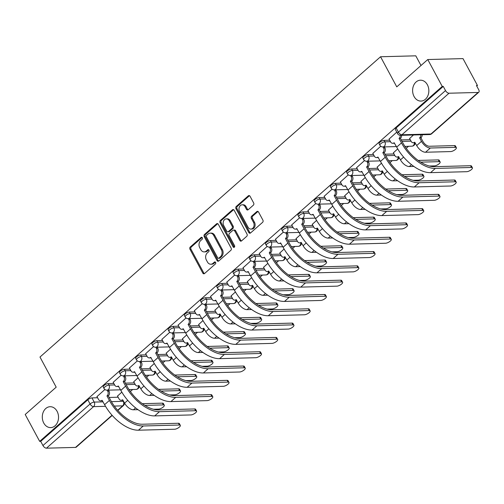 <?xml version="1.0" encoding="UTF-8"?>
<svg xmlns="http://www.w3.org/2000/svg" width="504" height="504" viewBox="0 0 504 504"><rect width="100%" height="100%" fill="white"/><g stroke="black" fill="none" stroke-linecap="round" stroke-linejoin="round"><path stroke-width="0.76" d="M202.331 237.743A1.121 0.869 -91.5 0 0 201.115 237.447L190.266 247.01A1.6 1.247 -91.5 0 0 189.958 249.241L202.803 273.099A1.6 1.247 -91.5 0 0 203.868 273.804A1.6 1.247 -91.5 0 0 204.542 273.527L215.391 263.957A1.121 0.869 -91.5 0 0 214.389 262.105L212.984 263.34A5.128 3.988 -91.5 0 1 210.836 264.228A5.128 3.988 -91.5 0 1 207.434 261.979L206.363 259.995A5.128 3.988 -91.5 0 1 207.346 252.869L208.751 251.628A1.121 0.869 -91.5 0 0 207.755 249.776L206.35 251.011A5.128 3.988 -91.5 0 1 204.202 251.899A5.128 3.988 -91.5 0 1 200.8 249.65L199.729 247.666A5.128 3.988 -91.5 0 1 200.712 240.54L202.11 239.306A1.121 0.869 -91.5 0 0 202.331 237.743M414.074 96.51A10.452 8.121 -91.5 0 0 421.01 101.083A10.452 8.121 -91.5 0 0 427.997 95.432A10.452 8.121 -91.5 0 0 427.386 84.767A10.452 8.121 -91.5 0 0 420.456 80.193A10.452 8.121 -91.5 0 0 413.463 85.844A10.452 8.121 -91.5 0 0 414.074 96.51M43.754 423.032A10.452 8.121 -91.5 0 0 50.69 427.606A10.452 8.121 -91.5 0 0 57.683 421.955A10.452 8.121 -91.5 0 0 57.072 411.289A10.452 8.121 -91.5 0 0 50.135 406.715A10.452 8.121 -91.5 0 0 43.149 412.366A10.452 8.121 -91.5 0 0 43.754 423.032M253.342 205.178A1.6 1.247 -91.5 0 0 253.651 202.948L250.047 196.258A1.6 1.247 -91.5 0 0 248.982 195.552A1.6 1.247 -91.5 0 0 248.314 195.829L236.263 206.457A1.6 1.247 -91.5 0 0 235.954 208.681L248.806 232.539A1.6 1.247 -91.5 0 0 249.871 233.245A1.6 1.247 -91.5 0 0 250.538 232.968L262.59 222.346A1.6 1.247 -91.5 0 0 262.893 220.116L258.539 212.033A1.6 1.247 -91.5 0 0 257.475 211.327A1.6 1.247 -91.5 0 0 256.807 211.604L251.647 216.153A1.6 1.247 -91.5 0 0 251.345 218.377L253.499 222.39A4.29 3.333 -91.5 0 1 253.751 226.762A4.29 3.333 -91.5 0 1 250.885 229.081A4.29 3.333 -91.5 0 1 248.037 227.203L239.583 211.497A4.29 3.333 -91.5 0 1 239.331 207.119A4.29 3.333 -91.5 0 1 242.197 204.8A4.29 3.333 -91.5 0 1 245.045 206.678L246.45 209.299A1.6 1.247 -91.5 0 0 247.514 209.998A1.6 1.247 -91.5 0 0 248.189 209.721L253.342 205.178M39.671 441.372L25.2 414.496L56.196 387.166L39.98 357.046L380.551 56.757L396.768 86.871L427.764 59.541L442.235 86.417L39.671 441.372L40.698 441.346L42.953 445.53L90.077 403.981A3.263 1.121 -28.3 0 1 94.21 402.091L103.1 401.858M218.295 224.255A1.6 1.247 -91.5 0 0 217.23 223.556A1.6 1.247 -91.5 0 0 216.556 223.833L204.511 234.454A1.6 1.247 -91.5 0 0 204.202 236.678L217.048 260.543A1.6 1.247 -91.5 0 0 218.112 261.242A1.6 1.247 -91.5 0 0 218.786 260.965L230.832 250.343A1.6 1.247 -91.5 0 0 231.141 248.119L218.295 224.255M220.387 220.456L232.432 209.828A1.6 1.247 -91.5 0 1 233.106 209.557A1.6 1.247 -91.5 0 1 234.171 210.256L247.017 234.114A1.6 1.247 -91.5 0 1 246.708 236.344L241.555 240.887A1.6 1.247 -91.5 0 1 240.881 241.164A1.6 1.247 -91.5 0 1 239.822 240.465L234.606 230.788A1.6 1.247 -91.5 0 0 233.547 230.089A1.6 1.247 -91.5 0 0 232.873 230.359L229.452 233.377A1.6 1.247 -91.5 0 0 229.144 235.601L234.568 245.681A1.121 0.869 -91.5 0 1 233.144 246.941L220.078 222.68A1.6 1.247 -91.5 0 1 220.387 220.456L221.413 220.424L233.459 209.803L232.432 209.828M427.764 59.541L463 58.609L477.464 85.478L476.759 86.102M130.36 391.539L132.672 389.504M146.588 377.231L148.9 375.196M162.817 362.924L165.123 360.883M179.046 348.611L181.352 346.576M195.268 334.303L197.581 332.268M211.497 319.996L213.809 317.961M227.726 305.689L230.032 303.654M243.955 291.381L246.261 289.346M260.177 277.074L262.489 275.033M276.406 262.76L278.718 260.726M292.635 248.453L294.947 246.418M308.864 234.146L311.17 232.111M325.093 219.838L327.398 217.804M341.315 205.531L343.627 203.496M357.544 191.224L359.856 189.183M373.773 176.91L376.079 174.875M390.001 162.603L392.307 160.568M406.224 148.296L408.536 146.261M420.998 65.507L415.781 55.824L380.551 56.757M442.235 86.417L443.262 86.392L445.517 90.575A3.263 1.726 48.6 0 0 449.026 93.221L478.094 92.453A3.263 1.726 48.6 0 0 478.8 92.2A3.263 1.726 48.6 0 0 478.693 89.693L476.438 85.51L477.464 85.478M40.698 441.346L87.822 399.798A3.263 1.121 -28.3 0 1 91.955 397.908L97.593 397.757M109.135 397.454L118.138 397.215M112.216 415.428L76.236 447.155A3.263 1.726 -131.4 0 1 75.531 447.407L46.462 448.176A3.263 1.726 -131.4 0 1 42.953 445.53M121.118 375.184L113.205 382.309M138.058 377.811L133.749 381.761M137.346 360.877L129.433 368.002M154.287 363.504L149.978 367.454M153.569 346.563L145.662 353.695M170.516 349.196L166.207 353.146M169.798 332.256L161.885 339.387M186.738 334.883L182.429 338.839M186.026 317.948L178.114 325.074M202.967 320.576L198.658 324.532M202.255 303.641L194.342 310.766M219.196 306.268L214.887 310.225M218.478 289.334L210.571 296.459M235.425 291.961L231.116 295.911M234.707 275.026L226.8 282.152M251.654 277.654L247.338 281.604M250.935 260.713L243.023 267.844M267.876 263.346L263.567 267.296M267.164 246.406L259.251 253.537M284.105 249.039L279.796 252.989M283.393 232.098L275.48 239.224M300.334 234.725L296.024 238.682M299.615 217.791L291.709 224.916M316.562 220.418L312.253 224.374M315.844 203.484L307.931 210.609M332.785 206.111L328.476 210.067M332.073 189.176L324.16 196.302M349.014 191.803L344.704 195.754M348.302 174.863L340.389 181.994M365.243 177.496L360.933 181.446M364.524 160.555L356.618 167.687M381.471 163.189L377.162 167.139M380.753 146.248L372.847 153.374M397.7 148.875L393.385 152.832M396.768 132.124L389.069 139.066M413.444 134.99L409.613 138.524M384.048 140.358L384.848 141.845A3.263 1.121 -28.3 0 0 381.415 143.193A3.263 1.121 -28.3 0 0 379.89 145.228L379.09 143.741A3.263 1.121 151.7 0 1 380.614 141.706A3.263 1.121 151.7 0 1 384.048 140.358L389.686 140.207M401.228 139.904L410.231 139.665M367.819 154.665L368.619 156.152A3.263 1.121 -28.3 0 0 365.186 157.5A3.263 1.121 -28.3 0 0 363.668 159.535L362.867 158.048A3.263 1.121 151.7 0 1 364.386 156.013A3.263 1.121 151.7 0 1 367.819 154.665L373.458 154.514M384.999 154.211L394.002 153.972M351.59 168.972L352.391 170.459A3.263 1.121 -28.3 0 0 348.963 171.807A3.263 1.121 -28.3 0 0 347.439 173.842L346.639 172.355A3.263 1.121 151.7 0 1 348.163 170.321A3.263 1.121 151.7 0 1 351.59 168.972L357.229 168.827M368.777 168.519L377.773 168.279M335.368 183.286L336.168 184.766A3.263 1.121 -28.3 0 0 332.734 186.115A3.263 1.121 -28.3 0 0 331.21 188.149L330.41 186.663A3.263 1.121 151.7 0 1 331.934 184.628A3.263 1.121 151.7 0 1 335.368 183.286L341 183.135M352.548 182.826L361.544 182.587M319.139 197.593L319.939 199.074A3.263 1.121 -28.3 0 0 316.506 200.422A3.263 1.121 -28.3 0 0 314.981 202.457L314.181 200.976A3.263 1.121 151.7 0 1 315.706 198.941A3.263 1.121 151.7 0 1 319.139 197.593L324.778 197.442M336.319 197.133L345.322 196.894M302.91 211.901L303.71 213.387A3.263 1.121 -28.3 0 0 300.277 214.736A3.263 1.121 -28.3 0 0 298.752 216.77L297.959 215.284A3.263 1.121 151.7 0 1 299.477 213.249A3.263 1.121 151.7 0 1 302.91 211.901L308.549 211.749M320.09 211.441L329.093 211.208M286.682 226.208L287.482 227.695A3.263 1.121 -28.3 0 0 284.048 229.043A3.263 1.121 -28.3 0 0 282.53 231.078L281.73 229.591A3.263 1.121 151.7 0 1 283.248 227.556A3.263 1.121 151.7 0 1 286.682 226.208L292.32 226.057M303.868 225.754L312.864 225.515M270.459 240.515L271.259 242.002A3.263 1.121 -28.3 0 0 267.826 243.35A3.263 1.121 -28.3 0 0 266.301 245.385L265.501 243.898A3.263 1.121 151.7 0 1 267.026 241.863A3.263 1.121 151.7 0 1 270.459 240.515L276.091 240.364M287.639 240.061L296.636 239.822M254.23 254.822L255.03 256.309A3.263 1.121 -28.3 0 0 251.597 257.657A3.263 1.121 -28.3 0 0 250.072 259.692L249.272 258.206A3.263 1.121 151.7 0 1 250.797 256.171A3.263 1.121 151.7 0 1 254.23 254.822L259.869 254.678M271.41 254.369L280.407 254.129M238.001 269.13L238.802 270.617A3.263 1.121 -28.3 0 0 235.368 271.965A3.263 1.121 -28.3 0 0 233.843 274L233.043 272.513A3.263 1.121 151.7 0 1 234.568 270.478A3.263 1.121 151.7 0 1 238.001 269.13L243.64 268.985M255.181 268.676L264.184 268.437M221.773 283.443L222.573 284.924A3.263 1.121 -28.3 0 0 219.139 286.272A3.263 1.121 -28.3 0 0 217.621 288.307L216.821 286.826A3.263 1.121 151.7 0 1 218.339 284.791A3.263 1.121 151.7 0 1 221.773 283.443L227.411 283.292M238.953 282.983L247.955 282.744M205.544 297.751L206.344 299.237A3.263 1.121 -28.3 0 0 202.917 300.579A3.263 1.121 -28.3 0 0 201.392 302.62L200.592 301.134A3.263 1.121 151.7 0 1 202.117 299.099A3.263 1.121 151.7 0 1 205.544 297.751L211.182 297.599M222.73 297.291L231.727 297.051M189.321 312.058L190.121 313.545A3.263 1.121 -28.3 0 0 186.688 314.893A3.263 1.121 -28.3 0 0 185.163 316.928L184.363 315.441A3.263 1.121 151.7 0 1 185.888 313.406A3.263 1.121 151.7 0 1 189.321 312.058L194.953 311.907M206.501 311.604L215.498 311.365M173.093 326.365L173.893 327.852A3.263 1.121 -28.3 0 0 170.459 329.2A3.263 1.121 -28.3 0 0 168.934 331.235L168.134 329.748A3.263 1.121 151.7 0 1 169.659 327.713A3.263 1.121 151.7 0 1 173.093 326.365L178.731 326.214M190.273 325.912L199.275 325.672M156.864 340.673L157.664 342.159A3.263 1.121 -28.3 0 0 154.23 343.507A3.263 1.121 -28.3 0 0 152.706 345.542L151.912 344.056A3.263 1.121 151.7 0 1 153.43 342.021A3.263 1.121 151.7 0 1 156.864 340.673L162.502 340.528M174.044 340.219L183.047 339.979M140.635 354.98L141.435 356.467A3.263 1.121 -28.3 0 0 138.002 357.815A3.263 1.121 -28.3 0 0 136.483 359.85L135.683 358.363A3.263 1.121 151.7 0 1 137.201 356.328A3.263 1.121 151.7 0 1 140.635 354.98L146.273 354.835M157.821 354.526L166.818 354.287M124.412 369.293L125.213 370.774A3.263 1.121 -28.3 0 0 121.779 372.122A3.263 1.121 -28.3 0 0 120.254 374.157L119.454 372.67A3.263 1.121 151.7 0 1 120.979 370.635A3.263 1.121 151.7 0 1 124.412 369.293L130.045 369.142M141.593 368.834L150.589 368.594M108.184 383.601L108.984 385.087A3.263 1.121 -28.3 0 0 105.55 386.429A3.263 1.121 -28.3 0 0 104.026 388.464L103.225 386.984A3.263 1.121 151.7 0 1 104.75 384.949A3.263 1.121 151.7 0 1 108.184 383.601L113.822 383.45M125.364 383.141L134.36 382.901M104.889 389.491L96.976 396.616M121.829 392.118L117.52 396.075M443.262 86.392L396.138 127.94A3.263 1.121 151.7 0 0 395.319 129.433L397.574 133.617A3.263 1.121 -28.3 0 1 398.393 132.124L445.517 90.575M204.202 251.899L205.229 251.868A5.128 3.988 -91.5 0 0 207.377 250.986L206.35 251.011M208.738 249.782L207.377 250.986M210.836 264.228L211.863 264.197A5.128 3.988 -91.5 0 0 214.011 263.315L212.984 263.34M215.378 262.112L214.011 263.315M202.104 237.453L191.293 246.985A1.6 1.247 -91.5 0 0 190.984 249.209L203.837 273.073A1.6 1.247 -91.5 0 0 204.378 273.647M217.747 223.681A1.6 1.247 -91.5 0 0 217.583 223.801L205.537 234.429A1.6 1.247 -91.5 0 0 205.229 236.653L218.075 260.511A1.6 1.247 -91.5 0 0 218.623 261.085M206.634 235.318A1.121 0.869 -91.5 0 0 206.413 236.88L217.697 257.821A1.121 0.869 -91.5 0 0 218.906 258.117L220.387 256.813A5.128 3.988 -91.5 0 0 221.369 249.694L213.664 235.374A5.128 3.988 -91.5 0 0 210.262 233.132A5.128 3.988 -91.5 0 0 208.114 234.013L206.634 235.318M218.44 258.313L219.467 258.287A1.121 0.869 -91.5 0 0 219.933 258.092L218.906 258.117M210.262 233.132L211.289 233.1A5.128 3.988 -91.5 0 1 214.691 235.349L222.396 249.663A5.128 3.988 -91.5 0 1 221.413 256.788L219.933 258.092M233.547 230.089L234.574 230.057A1.6 1.247 -91.5 0 1 235.633 230.763L240.849 240.439A1.6 1.247 -91.5 0 0 241.391 241.013M221.413 220.424A1.6 1.247 -91.5 0 0 221.105 222.655L234.171 246.91A1.121 0.869 -91.5 0 0 234.392 247.199M229.2 220.746A4.29 3.333 -91.5 0 0 226.359 218.868A4.29 3.333 -91.5 0 0 223.486 221.187A4.29 3.333 -91.5 0 0 223.738 225.565L226.718 231.097A1.6 1.247 -91.5 0 0 227.783 231.796A1.6 1.247 -91.5 0 0 228.457 231.525L231.871 228.507A1.6 1.247 -91.5 0 0 232.18 226.277L229.2 220.746L230.227 220.721A4.29 3.333 -91.5 0 0 227.386 218.843L226.359 218.868M227.783 231.796L228.81 231.771A1.6 1.247 -91.5 0 0 229.484 231.493L228.457 231.525M230.227 220.721L233.207 226.252A1.6 1.247 -91.5 0 1 232.898 228.476L229.484 231.493M242.197 204.8L243.224 204.775A4.29 3.333 -91.5 0 1 246.072 206.653L247.483 209.273A1.6 1.247 -91.5 0 0 248.025 209.84M250.885 229.081L251.912 229.055A4.29 3.333 -91.5 0 0 254.778 226.737A4.29 3.333 -91.5 0 0 254.526 222.358L253.499 222.39M257.991 211.459A1.6 1.247 -91.5 0 0 257.834 211.579L252.674 216.128A1.6 1.247 -91.5 0 0 252.372 218.352L254.526 222.358M249.499 195.684A1.6 1.247 -91.5 0 0 249.341 195.804L237.289 206.426A1.6 1.247 -91.5 0 0 236.981 208.656L249.833 232.514A1.6 1.247 -91.5 0 0 250.375 233.087M153.449 409.254L158.577 409.122A3.755 1.285 151.7 0 0 162.527 407.572A3.755 1.285 151.7 0 0 164.279 405.229A3.755 1.285 151.7 0 0 163.365 404.901L162.42 403.143A3.755 1.285 -28.3 0 1 163.334 403.477L164.279 405.229M117.463 395.968L119.026 398.866A3.263 2.539 -91.5 0 0 121.193 400.296A3.263 2.539 -91.5 0 0 122.56 399.729L124.608 403.106A8.247 4.353 48.6 0 0 133.465 409.79L137.989 409.67M123.033 400.182A3.263 2.539 88.5 0 1 122.529 400.258L121.193 400.296M162.42 403.143L142.349 403.679M144.887 405.392L163.365 404.901M96.919 396.516L98.482 399.407A3.263 2.539 -91.5 0 0 100.649 400.837A3.263 2.539 -91.5 0 0 102.016 400.277L104.605 404.662A31.513 16.632 48.6 0 0 138.468 430.202L174.623 429.244A3.755 1.285 151.7 0 0 178.573 427.694A3.755 1.285 151.7 0 0 180.325 425.351A3.755 1.285 151.7 0 0 179.411 425.023L178.466 423.266A3.755 1.285 -28.3 0 1 179.38 423.599L180.325 425.351M108.499 390.146L109.072 391.211A3.263 2.539 88.5 0 1 108.448 395.747L106.955 395.917L109.393 400.447A31.513 16.632 48.6 0 0 143.256 425.981L179.411 425.023M178.466 423.266L142.304 424.229A29.389 15.511 -131.4 0 1 110.729 400.409L108.291 395.886M102.488 400.724A3.263 2.539 88.5 0 1 101.984 400.806L100.649 400.837M106.955 395.917L107.113 395.785A3.263 2.539 -91.5 0 0 107.736 391.249L109.072 391.211M107.163 390.178L107.736 391.249M169.678 394.947L174.806 394.815A3.755 1.285 151.7 0 0 178.756 393.265A3.755 1.285 151.7 0 0 180.508 390.921A3.755 1.285 151.7 0 0 179.594 390.594L178.649 388.836A3.755 1.285 -28.3 0 1 179.563 389.17L180.508 390.921M133.692 381.66L135.255 384.558A3.263 2.539 -91.5 0 0 137.422 385.988A3.263 2.539 -91.5 0 0 138.789 385.421L140.837 388.798A8.247 4.353 48.6 0 0 149.694 395.476L154.218 395.356M154.728 371.65A3.263 2.539 88.5 0 1 153.651 374.541A3.263 2.539 -91.5 0 1 152.284 375.102L145.31 375.36M139.262 385.869A3.263 2.539 88.5 0 1 138.757 385.951L137.422 385.988M178.649 388.836L158.577 389.371M161.116 391.085L179.594 390.594M185.9 380.64L191.035 380.501A3.755 1.285 151.7 0 0 194.985 378.958A3.755 1.285 151.7 0 0 196.736 376.614A3.755 1.285 151.7 0 0 195.823 376.286L194.878 374.529A3.755 1.285 -28.3 0 1 195.791 374.856L196.736 376.614M149.921 367.353L151.477 370.251A3.263 2.539 -91.5 0 0 153.644 371.675A3.263 2.539 -91.5 0 0 155.012 371.114L157.059 374.491A8.247 4.353 48.6 0 0 165.923 381.169L170.447 381.049M170.957 357.342A3.263 2.539 88.5 0 1 169.879 360.234A3.263 2.539 -91.5 0 1 168.512 360.795L161.538 361.053M155.484 371.561A3.263 2.539 88.5 0 1 154.98 371.643L153.644 371.675M194.878 374.529L174.8 375.064M177.345 376.778L195.823 376.286M113.148 382.208L114.71 385.1A3.263 2.539 -91.5 0 0 116.878 386.53A3.263 2.539 -91.5 0 0 118.245 385.969L120.834 390.354A31.513 16.632 48.6 0 0 154.697 415.894L190.852 414.937A3.755 1.285 151.7 0 0 194.796 413.387A3.755 1.285 151.7 0 0 196.554 411.044A3.755 1.285 151.7 0 0 195.634 410.716L194.689 408.958A3.755 1.285 -28.3 0 1 195.602 409.286L196.554 411.044M124.727 375.833L125.301 376.904A3.263 2.539 88.5 0 1 124.677 381.44L123.184 381.61L125.622 386.133A31.513 16.632 48.6 0 0 159.478 411.674L195.634 410.716M194.689 408.958L158.533 409.922A29.389 15.511 -131.4 0 1 126.958 386.102L124.52 381.578M118.717 386.417A3.263 2.539 88.5 0 1 118.213 386.499L116.878 386.53M123.184 381.61L123.341 381.471A3.263 2.539 -91.5 0 0 123.965 376.942L125.301 376.904M123.392 375.871L123.965 376.942M129.377 367.895L130.939 370.793A3.263 2.539 -91.5 0 0 133.106 372.223A3.263 2.539 -91.5 0 0 134.474 371.662L137.063 376.047A31.513 16.632 48.6 0 0 170.925 401.587L207.081 400.623A3.755 1.285 151.7 0 0 211.025 399.074A3.755 1.285 151.7 0 0 212.776 396.736A3.755 1.285 151.7 0 0 211.863 396.409L210.918 394.651A3.755 1.285 -28.3 0 1 211.831 394.979L212.776 396.736M140.956 361.526L141.53 362.596A3.263 2.539 88.5 0 1 140.906 367.132L139.413 367.303L141.851 371.826A31.513 16.632 48.6 0 0 175.707 397.366L211.863 396.409M210.918 394.651L174.762 395.609A29.389 15.511 -131.4 0 1 143.186 371.794L140.748 367.265M134.94 372.109A3.263 2.539 88.5 0 1 134.436 372.185L133.106 372.223M139.413 367.303L139.57 367.164A3.263 2.539 -91.5 0 0 140.194 362.628L141.53 362.596M139.621 361.563L140.194 362.628M202.129 366.332L207.264 366.194A3.755 1.285 151.7 0 0 211.208 364.644A3.755 1.285 151.7 0 0 212.959 362.307A3.755 1.285 151.7 0 0 212.045 361.979L211.1 360.221A3.755 1.285 -28.3 0 1 212.014 360.549L212.959 362.307M166.15 353.046L167.706 355.937A3.263 2.539 -91.5 0 0 169.873 357.368A3.263 2.539 -91.5 0 0 171.24 356.807L173.288 360.177A8.247 4.353 48.6 0 0 182.146 366.862L186.675 366.742M171.713 357.254A3.263 2.539 88.5 0 1 171.209 357.336L169.873 357.368M211.1 360.221L191.029 360.757M193.567 362.464L212.045 361.979M218.358 352.025L223.493 351.886A3.755 1.285 151.7 0 0 227.436 350.337A3.755 1.285 151.7 0 0 229.188 347.999A3.755 1.285 151.7 0 0 228.274 347.666L227.329 345.914A3.755 1.285 -28.3 0 1 228.243 346.242L229.188 347.999M182.372 338.738L183.935 341.63A3.263 2.539 -91.5 0 0 186.102 343.06A3.263 2.539 -91.5 0 0 187.469 342.5L189.517 345.87A8.247 4.353 48.6 0 0 198.374 352.554L202.898 352.435M203.414 328.721A3.263 2.539 88.5 0 1 202.337 331.613A3.263 2.539 -91.5 0 1 200.97 332.18L193.99 332.438M187.942 342.947A3.263 2.539 88.5 0 1 187.438 343.029L186.102 343.06M227.329 345.914L207.257 346.443M209.796 348.157L228.274 347.666M234.587 337.718L239.715 337.579A3.755 1.285 151.7 0 0 243.665 336.029A3.755 1.285 151.7 0 0 245.417 333.692A3.755 1.285 151.7 0 0 244.503 333.358L243.558 331.607A3.755 1.285 -28.3 0 1 244.472 331.934L245.417 333.692M198.601 324.425L200.164 327.323A3.263 2.539 -91.5 0 0 202.331 328.753A3.263 2.539 -91.5 0 0 203.698 328.192L205.745 331.563A8.247 4.353 48.6 0 0 214.603 338.247L219.127 338.127M219.637 314.414A3.263 2.539 88.5 0 1 218.56 317.306A3.263 2.539 -91.5 0 1 217.192 317.873L210.218 318.125M204.17 328.639A3.263 2.539 88.5 0 1 203.666 328.715L202.331 328.753M243.558 331.607L223.486 332.136M226.025 333.85L244.503 333.358M145.606 353.587L147.162 356.486A3.263 2.539 -91.5 0 0 149.329 357.916A3.263 2.539 -91.5 0 0 150.696 357.349L153.292 361.74A31.513 16.632 48.6 0 0 187.148 387.28L223.303 386.316A3.755 1.285 151.7 0 0 227.254 384.766A3.755 1.285 151.7 0 0 229.005 382.429A3.755 1.285 151.7 0 0 228.091 382.101L227.147 380.344A3.755 1.285 -28.3 0 1 228.06 380.671L229.005 382.429M157.179 347.218L157.758 348.289A3.263 2.539 88.5 0 1 157.128 352.819L155.642 352.995L158.073 357.519A31.513 16.632 48.6 0 0 191.936 383.059L228.091 382.101M227.147 380.344L190.991 381.301A29.389 15.511 -131.4 0 1 159.409 357.481L156.977 352.957M151.168 357.802A3.263 2.539 88.5 0 1 150.665 357.878L149.329 357.916M155.642 352.995L155.793 352.857A3.263 2.539 -91.5 0 0 156.423 348.321L157.758 348.289M155.849 347.256L156.423 348.321M161.834 339.28L163.391 342.178A3.263 2.539 -91.5 0 0 165.558 343.608A3.263 2.539 -91.5 0 0 166.925 343.041L169.52 347.432A31.513 16.632 48.6 0 0 203.377 372.966L239.532 372.009A3.755 1.285 151.7 0 0 243.482 370.459A3.755 1.285 151.7 0 0 245.234 368.122A3.755 1.285 151.7 0 0 244.32 367.788L243.375 366.036A3.755 1.285 -28.3 0 1 244.289 366.364L245.234 368.122M173.407 332.911L173.987 333.976A3.263 2.539 88.5 0 1 173.357 338.512L171.864 338.688L174.302 343.211A31.513 16.632 48.6 0 0 208.165 368.752L244.32 367.788M243.375 366.036L207.22 366.994A29.389 15.511 -131.4 0 1 175.638 343.174L173.2 338.65M167.397 343.495A3.263 2.539 88.5 0 1 166.893 343.571L165.558 343.608M171.864 338.688L172.022 338.549A3.263 2.539 -91.5 0 0 172.651 334.013L173.987 333.976M172.072 332.949L172.651 334.013M178.057 324.973L179.619 327.871A3.263 2.539 -91.5 0 0 181.787 329.301A3.263 2.539 -91.5 0 0 183.154 328.734L185.743 333.119A31.513 16.632 48.6 0 0 219.605 358.659L255.761 357.701A3.755 1.285 151.7 0 0 259.711 356.152A3.755 1.285 151.7 0 0 261.463 353.808A3.755 1.285 151.7 0 0 260.549 353.48L259.598 351.729A3.755 1.285 -28.3 0 1 260.518 352.057L261.463 353.808M189.636 318.604L190.21 319.668A3.263 2.539 88.5 0 1 189.586 324.204L188.093 324.381L190.531 328.904A31.513 16.632 48.6 0 0 224.387 354.444L260.549 353.48M259.598 351.729L223.442 352.687A29.389 15.511 -131.4 0 1 191.867 328.866L189.428 324.343M183.626 329.181A3.263 2.539 88.5 0 1 183.122 329.263L181.787 329.301M188.093 324.381L188.25 324.242A3.263 2.539 -91.5 0 0 188.874 319.706L190.21 319.668M188.301 318.635L188.874 319.706M250.809 323.404L255.944 323.272A3.755 1.285 151.7 0 0 259.894 321.722A3.755 1.285 151.7 0 0 261.645 319.378A3.755 1.285 151.7 0 0 260.732 319.051L259.787 317.293A3.755 1.285 -28.3 0 1 260.7 317.627L261.645 319.378M214.83 310.118L216.392 313.016A3.263 2.539 -91.5 0 0 218.553 314.446A3.263 2.539 -91.5 0 0 219.927 313.879L221.968 317.255A8.247 4.353 48.6 0 0 230.832 323.94L235.355 323.82M220.393 314.332A3.263 2.539 88.5 0 1 219.889 314.408L218.553 314.446M259.787 317.293L239.709 317.829M242.254 319.542L260.732 319.051M194.286 310.666L195.848 313.557A3.263 2.539 -91.5 0 0 198.015 314.987A3.263 2.539 -91.5 0 0 199.382 314.427L201.972 318.812A31.513 16.632 48.6 0 0 235.834 344.352L271.99 343.394A3.755 1.285 151.7 0 0 275.934 341.844A3.755 1.285 151.7 0 0 277.685 339.501A3.755 1.285 151.7 0 0 276.772 339.173L275.827 337.415A3.755 1.285 -28.3 0 1 276.74 337.749L277.685 339.501M205.865 304.296L206.438 305.361A3.263 2.539 88.5 0 1 205.815 309.897L204.322 310.067L206.76 314.597A31.513 16.632 48.6 0 0 240.616 340.131L276.772 339.173M275.827 337.415L239.671 338.379A29.389 15.511 -131.4 0 1 208.095 314.559L205.657 310.036M199.855 314.874A3.263 2.539 88.5 0 1 199.351 314.956L198.015 314.987M204.322 310.067L204.479 309.935A3.263 2.539 -91.5 0 0 205.103 305.399L206.438 305.361M204.529 304.328L205.103 305.399M267.038 309.097L272.173 308.965A3.755 1.285 151.7 0 0 276.123 307.415A3.755 1.285 151.7 0 0 277.874 305.071A3.755 1.285 151.7 0 0 276.954 304.744L276.009 302.986A3.755 1.285 -28.3 0 1 276.923 303.32L277.874 305.071M231.059 295.81L232.615 298.708A3.263 2.539 -91.5 0 0 234.782 300.138A3.263 2.539 -91.5 0 0 236.149 299.571L238.197 302.948A8.247 4.353 48.6 0 0 247.061 309.632L251.584 309.506M236.622 300.025A3.263 2.539 88.5 0 1 236.118 300.101L234.782 300.138M276.009 302.986L255.938 303.521M258.483 305.235L276.954 304.744M210.514 296.358L212.071 299.25A3.263 2.539 -91.5 0 0 214.238 300.68A3.263 2.539 -91.5 0 0 215.605 300.119L218.201 304.504A31.513 16.632 48.6 0 0 252.057 330.044L288.219 329.087A3.755 1.285 151.7 0 0 292.163 327.537A3.755 1.285 151.7 0 0 293.914 325.193A3.755 1.285 151.7 0 0 293 324.866L292.055 323.108A3.755 1.285 -28.3 0 1 292.969 323.436L293.914 325.193M222.094 289.983L222.667 291.054A3.263 2.539 88.5 0 1 222.043 295.59L220.55 295.76L222.982 300.283A31.513 16.632 48.6 0 0 256.845 325.823L293 324.866M292.055 323.108L255.9 324.072A29.389 15.511 -131.4 0 1 224.318 300.252L221.886 295.728M216.077 300.567A3.263 2.539 88.5 0 1 215.573 300.649L214.238 300.68M220.55 295.76L220.708 295.621A3.263 2.539 -91.5 0 0 221.332 291.091L222.667 291.054M220.758 290.021L221.332 291.091M283.267 294.79L288.401 294.657A3.755 1.285 151.7 0 0 292.345 293.108A3.755 1.285 151.7 0 0 294.097 290.764A3.755 1.285 151.7 0 0 293.183 290.436L292.238 288.679A3.755 1.285 -28.3 0 1 293.152 289.006L294.097 290.764M247.288 281.503L248.844 284.401A3.263 2.539 -91.5 0 0 251.011 285.831A3.263 2.539 -91.5 0 0 252.378 285.264L254.426 288.641A8.247 4.353 48.6 0 0 263.283 295.319L267.807 295.199M268.323 271.492A3.263 2.539 88.5 0 1 267.246 274.384A3.263 2.539 -91.5 0 1 265.879 274.945L258.899 275.203M252.851 285.711A3.263 2.539 88.5 0 1 252.347 285.793L251.011 285.831M292.238 288.679L272.166 289.214M274.705 290.928L293.183 290.436M226.743 282.045L228.299 284.943A3.263 2.539 -91.5 0 0 230.467 286.373A3.263 2.539 -91.5 0 0 231.834 285.812L234.429 290.197A31.513 16.632 48.6 0 0 268.286 315.737L304.441 314.773A3.755 1.285 151.7 0 0 308.391 313.23A3.755 1.285 151.7 0 0 310.143 310.886A3.755 1.285 151.7 0 0 309.229 310.558L308.284 308.801A3.755 1.285 -28.3 0 1 309.198 309.128L310.143 310.886M238.316 275.675L238.896 276.746A3.263 2.539 88.5 0 1 238.266 281.282L236.779 281.452L239.211 285.976A31.513 16.632 48.6 0 0 273.073 311.516L309.229 310.558M308.284 308.801L272.128 309.758A29.389 15.511 -131.4 0 1 240.547 285.944L238.115 281.421M232.306 286.259A3.263 2.539 88.5 0 1 231.802 286.335L230.467 286.373M236.779 281.452L236.93 281.314A3.263 2.539 -91.5 0 0 237.56 276.778L238.896 276.746M236.981 275.713L237.56 276.778M299.496 280.482L304.624 280.344A3.755 1.285 151.7 0 0 308.574 278.794A3.755 1.285 151.7 0 0 310.325 276.457A3.755 1.285 151.7 0 0 309.412 276.129L308.467 274.371A3.755 1.285 -28.3 0 1 309.38 274.699L310.325 276.457M263.51 267.196L265.072 270.087A3.263 2.539 -91.5 0 0 267.24 271.517A3.263 2.539 -91.5 0 0 268.607 270.957L270.654 274.327A8.247 4.353 48.6 0 0 279.512 281.012L284.036 280.892M284.552 257.185A3.263 2.539 88.5 0 1 283.475 260.077A3.263 2.539 -91.5 0 1 282.101 260.637L275.127 260.896M269.079 271.404A3.263 2.539 88.5 0 1 268.575 271.486L267.24 271.517M308.467 274.371L288.395 274.907M290.934 276.62L309.412 276.129M242.966 267.737L244.528 270.635A3.263 2.539 -91.5 0 0 246.695 272.066A3.263 2.539 -91.5 0 0 248.062 271.505L250.652 275.89A31.513 16.632 48.6 0 0 284.514 301.43L320.67 300.466A3.755 1.285 151.7 0 0 324.62 298.916A3.755 1.285 151.7 0 0 326.371 296.579A3.755 1.285 151.7 0 0 325.458 296.251L324.513 294.493A3.755 1.285 -28.3 0 1 325.426 294.821L326.371 296.579M254.545 261.368L255.118 262.439A3.263 2.539 88.5 0 1 254.495 266.975L253.002 267.145L255.44 271.669A31.513 16.632 48.6 0 0 289.302 297.209L325.458 296.251M324.513 294.493L288.351 295.451A29.389 15.511 -131.4 0 1 256.775 271.637L254.337 267.107M248.535 271.952A3.263 2.539 88.5 0 1 248.031 272.028L246.695 272.066M253.002 267.145L253.159 267.007A3.263 2.539 -91.5 0 0 253.783 262.471L255.118 262.439M253.21 261.406L253.783 262.471M315.724 266.175L320.853 266.036A3.755 1.285 151.7 0 0 324.803 264.487A3.755 1.285 151.7 0 0 326.554 262.149A3.755 1.285 151.7 0 0 325.641 261.822L324.696 260.064A3.755 1.285 -28.3 0 1 325.609 260.392L326.554 262.149M279.739 252.888L281.301 255.78A3.263 2.539 -91.5 0 0 283.469 257.21A3.263 2.539 -91.5 0 0 284.836 256.649L286.883 260.02A8.247 4.353 48.6 0 0 295.741 266.704L300.264 266.584M300.775 242.871A3.263 2.539 88.5 0 1 299.697 245.763A3.263 2.539 -91.5 0 1 298.33 246.33L291.356 246.588M285.308 257.097A3.263 2.539 88.5 0 1 284.804 257.179L283.469 257.21M324.696 260.064L304.624 260.593M307.163 262.307L325.641 261.822M259.195 253.43L260.757 256.328A3.263 2.539 -91.5 0 0 262.924 257.758A3.263 2.539 -91.5 0 0 264.291 257.191L266.881 261.582A31.513 16.632 48.6 0 0 300.743 287.116L336.899 286.159A3.755 1.285 151.7 0 0 340.843 284.609A3.755 1.285 151.7 0 0 342.6 282.272A3.755 1.285 151.7 0 0 341.68 281.938L340.736 280.186A3.755 1.285 -28.3 0 1 341.649 280.514L342.6 282.272M270.774 247.061L271.347 248.126A3.263 2.539 88.5 0 1 270.724 252.662L269.231 252.838L271.669 257.361A31.513 16.632 48.6 0 0 305.525 282.901L341.68 281.938M340.736 280.186L304.58 281.144A29.389 15.511 -131.4 0 1 273.004 257.323L270.566 252.8M264.764 257.645A3.263 2.539 88.5 0 1 264.26 257.72L262.924 257.758M269.231 252.838L269.388 252.699A3.263 2.539 -91.5 0 0 270.012 248.163L271.347 248.126M269.438 247.099L270.012 248.163M331.947 251.868L337.081 251.729A3.755 1.285 151.7 0 0 341.032 250.179A3.755 1.285 151.7 0 0 342.783 247.842A3.755 1.285 151.7 0 0 341.87 247.508L340.924 245.757A3.755 1.285 -28.3 0 1 341.838 246.084L342.783 247.842M295.968 238.575L297.524 241.473A3.263 2.539 -91.5 0 0 299.691 242.903A3.263 2.539 -91.5 0 0 301.058 242.342L303.106 245.713A8.247 4.353 48.6 0 0 311.97 252.397L316.493 252.277M317.003 228.564A3.263 2.539 88.5 0 1 315.926 231.456A3.263 2.539 -91.5 0 1 314.559 232.023L307.585 232.275M301.531 242.789A3.263 2.539 88.5 0 1 301.027 242.865L299.691 242.903M340.924 245.757L320.846 246.286M323.392 247.999L341.87 247.508M275.423 239.123L276.986 242.021A3.263 2.539 -91.5 0 0 279.153 243.451A3.263 2.539 -91.5 0 0 280.52 242.884L283.109 247.275A31.513 16.632 48.6 0 0 316.972 272.809L353.128 271.851A3.755 1.285 151.7 0 0 357.071 270.302A3.755 1.285 151.7 0 0 358.823 267.964A3.755 1.285 151.7 0 0 357.909 267.63L356.964 265.879A3.755 1.285 -28.3 0 1 357.878 266.207L358.823 267.964M287.003 232.754L287.576 233.818A3.263 2.539 88.5 0 1 286.952 238.354L285.459 238.531L287.897 243.054A31.513 16.632 48.6 0 0 321.754 268.594L357.909 267.63M356.964 265.879L320.809 266.837A29.389 15.511 -131.4 0 1 289.233 243.016L286.795 238.493M280.986 243.331A3.263 2.539 88.5 0 1 280.482 243.413L279.153 243.451M285.459 238.531L285.617 238.392A3.263 2.539 -91.5 0 0 286.24 233.856L287.576 233.818M285.667 232.785L286.24 233.856M348.176 237.56L353.31 237.422A3.755 1.285 151.7 0 0 357.254 235.872A3.755 1.285 151.7 0 0 359.006 233.528A3.755 1.285 151.7 0 0 358.092 233.201L357.147 231.449A3.755 1.285 -28.3 0 1 358.06 231.777L359.006 233.528M312.197 224.267L313.753 227.165A3.263 2.539 -91.5 0 0 315.92 228.596A3.263 2.539 -91.5 0 0 317.287 228.029L319.334 231.405A8.247 4.353 48.6 0 0 328.192 238.09L332.722 237.97M333.232 214.257A3.263 2.539 88.5 0 1 332.155 217.148A3.263 2.539 -91.5 0 1 330.788 217.709L323.807 217.967M317.759 228.482A3.263 2.539 88.5 0 1 317.255 228.558L315.92 228.596M357.147 231.449L337.075 231.979M339.614 233.692L358.092 233.201M291.652 224.816L293.208 227.707A3.263 2.539 -91.5 0 0 295.375 229.137A3.263 2.539 -91.5 0 0 296.743 228.577L299.338 232.961A31.513 16.632 48.6 0 0 333.194 258.502L369.35 257.544A3.755 1.285 151.7 0 0 373.3 255.994A3.755 1.285 151.7 0 0 375.052 253.651A3.755 1.285 151.7 0 0 374.138 253.323L373.193 251.565A3.755 1.285 -28.3 0 1 374.107 251.899L375.052 253.651M303.225 218.446L303.805 219.511A3.263 2.539 88.5 0 1 303.175 224.047L301.688 224.223L304.12 228.747A31.513 16.632 48.6 0 0 337.982 254.281L374.138 253.323M373.193 251.565L337.037 252.529A29.389 15.511 -131.4 0 1 305.456 228.709L303.024 224.186M297.215 229.024A3.263 2.539 88.5 0 1 296.711 229.106L295.375 229.137M301.688 224.223L301.839 224.085A3.263 2.539 -91.5 0 0 302.469 219.549L303.805 219.511M301.896 218.478L302.469 219.549M364.405 223.247L369.539 223.114A3.755 1.285 151.7 0 0 373.483 221.565A3.755 1.285 151.7 0 0 375.234 219.221A3.755 1.285 151.7 0 0 374.321 218.893L373.376 217.136A3.755 1.285 -28.3 0 1 374.289 217.47L375.234 219.221M328.419 209.96L329.981 212.858A3.263 2.539 -91.5 0 0 332.149 214.288A3.263 2.539 -91.5 0 0 333.516 213.721L335.563 217.098A8.247 4.353 48.6 0 0 344.421 223.782L348.944 223.663M333.988 214.175A3.263 2.539 88.5 0 1 333.484 214.25L332.149 214.288M373.376 217.136L353.304 217.671M355.843 219.385L374.321 218.893M307.881 210.508L309.437 213.4A3.263 2.539 -91.5 0 0 311.604 214.83A3.263 2.539 -91.5 0 0 312.971 214.269L315.567 218.654A31.513 16.632 48.6 0 0 349.423 244.194L385.579 243.237A3.755 1.285 151.7 0 0 389.529 241.687A3.755 1.285 151.7 0 0 391.28 239.343A3.755 1.285 151.7 0 0 390.367 239.016L389.422 237.258A3.755 1.285 -28.3 0 1 390.335 237.592L391.28 239.343M319.454 204.133L320.034 205.204A3.263 2.539 88.5 0 1 319.404 209.74L317.911 209.91L320.349 214.433A31.513 16.632 48.6 0 0 354.211 239.973L390.367 239.016M389.422 237.258L353.266 238.222A29.389 15.511 -131.4 0 1 321.684 214.402L319.246 209.878M313.444 214.717A3.263 2.539 88.5 0 1 312.94 214.798L311.604 214.83M317.911 209.91L318.068 209.777A3.263 2.539 -91.5 0 0 318.698 205.241L320.034 205.204M318.118 204.17L318.698 205.241M380.633 208.939L385.762 208.807A3.755 1.285 151.7 0 0 389.712 207.257A3.755 1.285 151.7 0 0 391.463 204.914A3.755 1.285 151.7 0 0 390.55 204.586L389.605 202.828A3.755 1.285 -28.3 0 1 390.518 203.156L391.463 204.914M344.648 195.653L346.21 198.551A3.263 2.539 -91.5 0 0 348.377 199.981A3.263 2.539 -91.5 0 0 349.745 199.414L351.792 202.791A8.247 4.353 48.6 0 0 360.65 209.469L365.173 209.349M365.684 185.642A3.263 2.539 88.5 0 1 364.606 188.534A3.263 2.539 -91.5 0 1 363.239 189.094L356.265 189.353M350.217 199.861A3.263 2.539 88.5 0 1 349.713 199.943L348.377 199.981M389.605 202.828L369.533 203.364M372.072 205.078L390.55 204.586M324.104 196.201L325.666 199.093A3.263 2.539 -91.5 0 0 327.833 200.523A3.263 2.539 -91.5 0 0 329.2 199.962L331.789 204.347A31.513 16.632 48.6 0 0 365.652 229.887L401.808 228.929A3.755 1.285 151.7 0 0 405.758 227.38A3.755 1.285 151.7 0 0 407.509 225.036A3.755 1.285 151.7 0 0 406.596 224.708L405.644 222.951A3.755 1.285 -28.3 0 1 406.564 223.278L407.509 225.036M335.683 189.825L336.256 190.896A3.263 2.539 88.5 0 1 335.632 195.432L334.139 195.602L336.577 200.126A31.513 16.632 48.6 0 0 370.434 225.666L406.596 224.708M405.644 222.951L369.489 223.908A29.389 15.511 -131.4 0 1 337.913 200.094L335.475 195.571M329.673 200.409A3.263 2.539 88.5 0 1 329.169 200.491L327.833 200.523M334.139 195.602L334.297 195.464A3.263 2.539 -91.5 0 0 334.921 190.928L336.256 190.896M334.347 189.863L334.921 190.928M396.856 194.632L401.99 194.494A3.755 1.285 151.7 0 0 405.941 192.944A3.755 1.285 151.7 0 0 407.692 190.607A3.755 1.285 151.7 0 0 406.778 190.279L405.833 188.521A3.755 1.285 -28.3 0 1 406.747 188.849L407.692 190.607M360.877 181.346L362.439 184.237A3.263 2.539 -91.5 0 0 364.6 185.667A3.263 2.539 -91.5 0 0 365.973 185.107L368.014 188.483A8.247 4.353 48.6 0 0 376.879 195.161L381.402 195.042M381.912 171.335A3.263 2.539 88.5 0 1 380.835 174.227A3.263 2.539 -91.5 0 1 379.468 174.787L372.494 175.046M366.44 185.554A3.263 2.539 88.5 0 1 365.935 185.636L364.6 185.667M405.833 188.521L385.755 189.057M388.3 190.77L406.778 190.279M340.332 181.887L341.895 184.785A3.263 2.539 -91.5 0 0 344.062 186.215A3.263 2.539 -91.5 0 0 345.429 185.655L348.018 190.039A31.513 16.632 48.6 0 0 381.881 215.58L418.036 214.616A3.755 1.285 151.7 0 0 421.98 213.066A3.755 1.285 151.7 0 0 423.732 210.729A3.755 1.285 151.7 0 0 422.818 210.401L421.873 208.643A3.755 1.285 -28.3 0 1 422.787 208.971L423.732 210.729M351.912 175.518L352.485 176.589A3.263 2.539 88.5 0 1 351.861 181.125L350.368 181.295L352.806 185.819A31.513 16.632 48.6 0 0 386.663 211.359L422.818 210.401M421.873 208.643L385.718 209.601A29.389 15.511 -131.4 0 1 354.142 185.787L351.704 181.257M345.901 186.102A3.263 2.539 88.5 0 1 345.397 186.178L344.062 186.215M350.368 181.295L350.526 181.157A3.263 2.539 -91.5 0 0 351.149 176.621L352.485 176.589M350.576 175.556L351.149 176.621M413.085 180.325L418.219 180.186A3.755 1.285 151.7 0 0 422.169 178.637A3.755 1.285 151.7 0 0 423.921 176.299A3.755 1.285 151.7 0 0 423.001 175.972L422.056 174.214A3.755 1.285 -28.3 0 1 422.969 174.542L423.921 176.299M377.105 167.038L378.661 169.93A3.263 2.539 -91.5 0 0 380.829 171.36A3.263 2.539 -91.5 0 0 382.196 170.799L384.243 174.17A8.247 4.353 48.6 0 0 393.107 180.854L397.631 180.734M398.141 157.028A3.263 2.539 88.5 0 1 397.064 159.913A3.263 2.539 -91.5 0 1 395.697 160.48L388.723 160.738M382.668 171.247A3.263 2.539 88.5 0 1 382.164 171.328L380.829 171.36M422.056 174.214L401.984 174.743M404.529 176.457L423.001 175.972M356.561 167.58L358.117 170.478A3.263 2.539 -91.5 0 0 360.284 171.908A3.263 2.539 -91.5 0 0 361.651 171.341L364.247 175.732A31.513 16.632 48.6 0 0 398.103 201.272L434.265 200.308A3.755 1.285 151.7 0 0 438.209 198.759A3.755 1.285 151.7 0 0 439.961 196.421A3.755 1.285 151.7 0 0 439.047 196.088L438.102 194.336A3.755 1.285 -28.3 0 1 439.016 194.664L439.961 196.421M368.141 161.211L368.714 162.275A3.263 2.539 88.5 0 1 368.09 166.811L366.597 166.988L369.029 171.511A31.513 16.632 48.6 0 0 402.891 197.051L439.047 196.088M438.102 194.336L401.946 195.294A29.389 15.511 -131.4 0 1 370.364 171.473L367.933 166.95M362.124 171.795A3.263 2.539 88.5 0 1 361.62 171.87L360.284 171.908M366.597 166.988L366.755 166.849A3.263 2.539 -91.5 0 0 367.378 162.313L368.714 162.275M366.805 161.249L367.378 162.313M429.314 166.018L434.448 165.879A3.755 1.285 151.7 0 0 438.392 164.329A3.755 1.285 151.7 0 0 440.143 161.992A3.755 1.285 151.7 0 0 439.23 161.658L438.285 159.907A3.755 1.285 -28.3 0 1 439.198 160.234L440.143 161.992M393.334 152.725L394.89 155.623A3.263 2.539 -91.5 0 0 397.058 157.053A3.263 2.539 -91.5 0 0 398.425 156.492L400.472 159.863A8.247 4.353 48.6 0 0 409.33 166.547L413.853 166.427M414.37 142.714A3.263 2.539 88.5 0 1 413.293 145.606A3.263 2.539 -91.5 0 1 411.925 146.173L404.945 146.431M398.897 156.939A3.263 2.539 88.5 0 1 398.393 157.015L397.058 157.053M438.285 159.907L418.213 160.436M420.752 162.149L439.23 161.658M372.79 153.273L374.346 156.171A3.263 2.539 -91.5 0 0 376.513 157.601A3.263 2.539 -91.5 0 0 377.88 157.034L380.476 161.425A31.513 16.632 48.6 0 0 414.332 186.959L450.488 186.001A3.755 1.285 151.7 0 0 454.438 184.451A3.755 1.285 151.7 0 0 456.189 182.114A3.755 1.285 151.7 0 0 455.276 181.78L454.331 180.029A3.755 1.285 -28.3 0 1 455.244 180.356L456.189 182.114M384.363 146.903L384.943 147.968A3.263 2.539 88.5 0 1 384.313 152.504L382.826 152.68L385.258 157.204A31.513 16.632 48.6 0 0 419.12 182.744L455.276 181.78M454.331 180.029L418.175 180.986A29.389 15.511 -131.4 0 1 386.593 157.166L384.161 152.643M378.353 157.487A3.263 2.539 88.5 0 1 377.849 157.563L376.513 157.601M382.826 152.68L382.977 152.542A3.263 2.539 -91.5 0 0 383.607 148.006L384.943 147.968M383.027 146.935L383.607 148.006M409.557 138.417L411.119 141.315A3.263 2.539 -91.5 0 0 413.286 142.745A3.263 2.539 -91.5 0 0 414.653 142.185L416.701 145.555A8.247 4.353 48.6 0 0 425.559 152.239L450.671 151.572A3.755 1.285 151.7 0 0 454.621 150.022A3.755 1.285 151.7 0 0 456.372 147.685A3.755 1.285 151.7 0 0 455.459 147.351L454.514 145.599A3.755 1.285 -28.3 0 1 455.427 145.927L456.372 147.685M422.163 134.763A3.263 2.539 88.5 0 1 421.086 137.655L419.593 137.825L421.483 141.334A8.247 4.353 48.6 0 0 430.347 148.018L455.459 147.351M419.593 137.825L419.75 137.686A3.263 2.539 -91.5 0 0 420.827 134.795M454.514 145.599L429.402 146.261A6.124 3.232 -131.4 0 1 422.818 141.303L420.928 137.787M415.126 142.632A3.263 2.539 88.5 0 1 414.622 142.708L413.286 142.745M389.012 138.965L390.575 141.863A3.263 2.539 -91.5 0 0 392.742 143.293A3.263 2.539 -91.5 0 0 394.109 142.727L396.698 147.111A31.513 16.632 48.6 0 0 430.561 172.651L466.717 171.694A3.755 1.285 151.7 0 0 470.667 170.144A3.755 1.285 151.7 0 0 472.418 167.801A3.755 1.285 151.7 0 0 471.505 167.473L470.56 165.715A3.755 1.285 -28.3 0 1 471.473 166.049L472.418 167.801M401.619 135.305A3.263 2.539 88.5 0 1 400.541 138.197L399.048 138.373L401.486 142.897A31.513 16.632 48.6 0 0 435.349 168.437L471.505 167.473M470.56 165.715L434.398 166.679A29.389 15.511 -131.4 0 1 402.822 142.859L400.384 138.335M394.582 143.174A3.263 2.539 88.5 0 1 394.078 143.256L392.742 143.293M399.048 138.373L399.206 138.235A3.263 2.539 -91.5 0 0 400.283 135.33M202.066 237.422L201.115 237.447M215.34 262.08L214.389 262.105M208.7 249.751L207.755 249.776M449.026 93.221L401.902 134.77L430.97 134.001L478.094 92.453M91.955 397.908L94.21 402.091A3.263 2.539 -91.5 0 1 93.58 406.627L46.462 448.176M111.415 401.638L123.278 401.323A3.263 1.121 -28.3 0 1 123.663 401.354M122.699 400.245L123.278 401.323A3.263 2.539 -91.5 0 1 122.655 405.859L114.301 406.079M105.538 406.312L93.58 406.627A3.263 1.726 -131.4 0 1 90.077 403.981L87.822 399.798M75.531 447.407L112.033 415.22M117.659 410.262L122.655 405.859A3.263 1.726 48.6 0 0 123.36 405.607A3.263 3.263 0 0 0 124.444 402.803M379.89 145.228A3.263 3.263 0 0 0 382.857 146.941A3.263 2.539 88.5 0 0 384.224 146.38A3.263 2.539 88.5 0 0 384.848 141.845L390.487 141.693M402.028 141.385L411.031 141.151M363.668 159.535A3.263 3.263 0 0 0 366.629 161.249A3.263 2.539 88.5 0 0 367.996 160.688A3.263 2.539 88.5 0 0 368.619 156.152L374.258 156.001M385.799 155.698L394.802 155.459M347.439 173.842A3.263 3.263 0 0 0 350.4 175.562A3.263 2.539 88.5 0 0 351.767 174.995A3.263 2.539 88.5 0 0 352.391 170.459L358.029 170.308M369.577 170.006L378.573 169.766M331.21 188.149A3.263 3.263 0 0 0 334.171 189.869A3.263 2.539 88.5 0 0 335.538 189.302A3.263 2.539 88.5 0 0 336.168 184.766L341.8 184.621M353.348 184.313L362.344 184.073M314.981 202.457A3.263 3.263 0 0 0 317.942 204.177A3.263 2.539 88.5 0 0 319.316 203.61A3.263 2.539 88.5 0 0 319.939 199.074L325.578 198.929M337.119 198.62L346.122 198.381M298.752 216.77A3.263 3.263 0 0 0 301.72 218.484A3.263 2.539 88.5 0 0 303.087 217.923A3.263 2.539 88.5 0 0 303.71 213.387L309.349 213.236M320.891 212.927L329.893 212.688M282.53 231.078A3.263 3.263 0 0 0 285.491 232.791A3.263 2.539 88.5 0 0 286.858 232.231A3.263 2.539 88.5 0 0 287.482 227.695L293.12 227.543M304.668 227.235L313.664 226.995M266.301 245.385A3.263 3.263 0 0 0 269.262 247.099A3.263 2.539 88.5 0 0 270.629 246.538A3.263 2.539 88.5 0 0 271.259 242.002L276.891 241.851M288.439 241.548L297.436 241.309M250.072 259.692A3.263 3.263 0 0 0 253.033 261.406A3.263 2.539 88.5 0 0 254.4 260.845A3.263 2.539 88.5 0 0 255.03 256.309L260.669 256.158M272.21 255.856L281.207 255.616M233.843 274A3.263 3.263 0 0 0 236.811 275.719A3.263 2.539 88.5 0 0 238.178 275.152A3.263 2.539 88.5 0 0 238.802 270.617L244.44 270.472M255.982 270.163L264.984 269.923M217.621 288.307A3.263 3.263 0 0 0 220.582 290.027A3.263 2.539 88.5 0 0 221.949 289.46A3.263 2.539 88.5 0 0 222.573 284.924L228.211 284.779M239.753 284.47L248.756 284.231M201.392 302.62A3.263 3.263 0 0 0 204.353 304.334A3.263 2.539 88.5 0 0 205.72 303.773A3.263 2.539 88.5 0 0 206.344 299.237L211.982 299.086M223.53 298.777L232.527 298.538M185.163 316.928A3.263 3.263 0 0 0 188.124 318.641A3.263 2.539 88.5 0 0 189.491 318.081A3.263 2.539 88.5 0 0 190.121 313.545L195.754 313.394M207.302 313.085L216.298 312.845M168.934 331.235A3.263 3.263 0 0 0 171.896 332.949A3.263 2.539 88.5 0 0 173.269 332.388A3.263 2.539 88.5 0 0 173.893 327.852L179.531 327.701M191.073 327.398L200.069 327.159M152.706 345.542A3.263 3.263 0 0 0 155.673 347.256A3.263 2.539 88.5 0 0 157.04 346.695A3.263 2.539 88.5 0 0 157.664 342.159L163.302 342.008M174.844 341.706L183.847 341.466M136.483 359.85A3.263 3.263 0 0 0 139.444 361.57A3.263 2.539 88.5 0 0 140.811 361.003A3.263 2.539 88.5 0 0 141.435 356.467L147.073 356.315M158.621 356.013L167.618 355.774M120.254 374.157A3.263 3.263 0 0 0 123.215 375.877A3.263 2.539 88.5 0 0 124.582 375.31A3.263 2.539 88.5 0 0 125.213 370.774L130.845 370.629M142.393 370.32L151.389 370.081M104.026 388.464A3.263 3.263 0 0 0 106.987 390.184A3.263 2.539 88.5 0 0 108.354 389.617A3.263 2.539 88.5 0 0 108.984 385.087L114.622 384.936M126.164 384.628L135.16 384.388M138.505 385.957A3.263 2.539 88.5 0 1 137.428 388.849A3.263 2.539 -91.5 0 1 136.055 389.409A3.263 3.263 0 0 0 139.224 385.881M187.186 343.035A3.263 2.539 88.5 0 1 186.108 345.927A3.263 2.539 -91.5 0 1 184.741 346.487A3.263 3.263 0 0 0 187.91 342.959M235.866 300.107A3.263 2.539 88.5 0 1 234.788 302.998A3.263 2.539 -91.5 0 1 233.421 303.559A3.263 3.263 0 0 0 236.59 300.031M252.094 285.799A3.263 2.539 88.5 0 1 251.017 288.691A3.263 2.539 -91.5 0 1 249.65 289.252A3.263 3.263 0 0 0 252.819 285.724M349.461 199.949A3.263 2.539 88.5 0 1 348.384 202.841A3.263 2.539 -91.5 0 1 347.017 203.402A3.263 3.263 0 0 0 350.179 199.874M396.138 127.94L398.393 132.124A3.263 1.726 -131.4 0 0 401.902 134.77A3.263 2.539 88.5 0 1 400.535 135.337L429.603 134.562A3.263 3.263 0 0 0 431.676 133.749L478.8 92.2M431.676 133.749A3.263 1.726 48.6 0 1 430.97 134.001A3.263 2.539 88.5 0 1 429.603 134.562M203.837 273.073L202.803 273.099M190.984 249.209L189.958 249.241M191.293 246.985L190.266 247.01M218.075 260.511L217.048 260.543M205.229 236.653L204.202 236.678M205.537 234.429L204.511 234.454M217.583 223.801L216.556 223.833M221.413 256.788L220.387 256.813M222.396 249.663L221.369 249.694M214.691 235.349L213.664 235.374M240.849 240.439L239.822 240.465M235.633 230.763L234.606 230.788M234.171 246.91L233.144 246.941M221.105 222.655L220.078 222.68M232.898 228.476L231.871 228.507M233.207 226.252L232.18 226.277M247.483 209.273L246.45 209.299M246.072 206.653L245.045 206.678M252.372 218.352L251.345 218.377M252.674 216.128L251.647 216.153M257.834 211.579L256.807 211.604M249.833 232.514L248.806 232.539M236.981 208.656L235.954 208.681M237.289 206.426L236.263 206.457M249.341 195.804L248.314 195.829M124.608 403.106L127.751 400.334M133.465 409.79L135.614 407.894M109.393 400.447L104.605 404.662M107.113 395.785L108.448 395.747M143.256 425.981L138.468 430.202M140.837 388.798L143.98 386.026M149.694 395.476L151.843 393.586M157.059 374.491L160.209 371.713M165.923 381.169L168.065 379.279M125.622 386.133L120.834 390.354M123.341 381.471L124.677 381.44M159.478 411.674L154.697 415.894M141.851 371.826L137.063 376.047M139.57 367.164L140.906 367.132M175.707 397.366L170.925 401.587M173.288 360.177L176.431 357.405M182.146 366.862L184.294 364.972M189.517 345.87L192.66 343.098M198.374 352.554L200.523 350.664M205.745 331.563L208.889 328.791M214.603 338.247L216.752 336.351M158.073 357.519L153.292 361.74M155.793 352.857L157.128 352.819M191.936 383.059L187.148 387.28M174.302 343.211L169.52 347.432M172.022 338.549L173.357 338.512M208.165 368.752L203.377 372.966M190.531 328.904L185.743 333.119M188.25 324.242L189.586 324.204M224.387 354.444L219.605 358.659M221.968 317.255L225.118 314.483M230.832 323.94L232.974 322.043M206.76 314.597L201.972 318.812M204.479 309.935L205.815 309.897M240.616 340.131L235.834 344.352M238.197 302.948L241.347 300.176M247.061 309.632L249.203 307.736M222.982 300.283L218.201 304.504M220.708 295.621L222.043 295.59M256.845 325.823L252.057 330.044M254.426 288.641L257.569 285.863M263.283 295.319L265.432 293.429M239.211 285.976L234.429 290.197M236.93 281.314L238.266 281.282M273.073 311.516L268.286 315.737M270.654 274.327L273.798 271.555M279.512 281.012L281.66 279.122M255.44 271.669L250.652 275.89M253.159 267.007L254.495 266.975M289.302 297.209L284.514 301.43M286.883 260.02L290.027 257.248M295.741 266.704L297.889 264.814M271.669 257.361L266.881 261.582M269.388 252.699L270.724 252.662M305.525 282.901L300.743 287.116M303.106 245.713L306.256 242.941M311.97 252.397L314.112 250.501M287.897 243.054L283.109 247.275M285.617 238.392L286.952 238.354M321.754 268.594L316.972 272.809M319.334 231.405L322.478 228.633M328.192 238.09L330.341 236.193M304.12 228.747L299.338 232.961M301.839 224.085L303.175 224.047M337.982 254.281L333.194 258.502M335.563 217.098L338.707 214.326M344.421 223.782L346.569 221.886M320.349 214.433L315.567 218.654M318.068 209.777L319.404 209.74M354.211 239.973L349.423 244.194M351.792 202.791L354.936 200.012M360.65 209.469L362.798 207.579M336.577 200.126L331.789 204.347M334.297 195.464L335.632 195.432M370.434 225.666L365.652 229.887M368.014 188.483L371.164 185.705M376.879 195.161L379.021 193.271M352.806 185.819L348.018 190.039M350.526 181.157L351.861 181.125M386.663 211.359L381.881 215.58M384.243 174.17L387.393 171.398M393.107 180.854L395.249 178.964M369.029 171.511L364.247 175.732M366.755 166.849L368.09 166.811M402.891 197.051L398.103 201.272M400.472 159.863L403.616 157.09M409.33 166.547L411.478 164.657M385.258 157.204L380.476 161.425M382.977 152.542L384.313 152.504M419.12 182.744L414.332 186.959M416.701 145.555L421.483 141.334M421.086 137.655L419.75 137.686M425.559 152.239L430.347 148.018M401.486 142.897L396.698 147.111M399.206 138.235L400.541 138.197M435.349 168.437L430.561 172.651M136.055 389.409L129.037 389.598M120.55 389.825L106.987 390.184M152.284 375.102A3.263 3.263 0 0 0 155.453 371.574M136.779 375.518L123.215 375.877M168.512 360.795A3.263 3.263 0 0 0 171.681 357.267M153.002 361.204L139.444 361.57M184.741 346.487L177.717 346.676M169.231 346.897L155.673 347.256M200.97 332.18A3.263 3.263 0 0 0 204.133 328.646M185.459 332.59L171.896 332.949M217.192 317.873A3.263 3.263 0 0 0 220.361 314.339M201.688 318.282L188.124 318.641M233.421 303.559L226.397 303.748M217.917 303.975L204.353 304.334M249.65 289.252L242.626 289.441M234.139 289.668L220.582 290.027M265.879 274.945A3.263 3.263 0 0 0 269.048 271.417M250.368 275.354L236.811 275.719M282.101 260.637A3.263 3.263 0 0 0 285.27 257.109M266.597 261.047L253.033 261.406M298.33 246.33A3.263 3.263 0 0 0 301.499 242.796M282.826 246.739L269.262 247.099M314.559 232.023A3.263 3.263 0 0 0 317.728 228.488M299.048 232.432L285.491 232.791M330.788 217.709A3.263 3.263 0 0 0 333.957 214.181M315.277 218.125L301.72 218.484M347.017 203.402L339.992 203.591M331.506 203.818L317.942 204.177M363.239 189.094A3.263 3.263 0 0 0 366.408 185.567M347.735 189.51L334.171 189.869M379.468 174.787A3.263 3.263 0 0 0 382.637 171.259M363.964 175.197L350.4 175.562M395.697 160.48A3.263 3.263 0 0 0 398.866 156.946M380.186 160.889L366.629 161.249M411.925 146.173A3.263 3.263 0 0 0 415.094 142.638M396.415 146.582L382.857 146.941M397.574 133.617A3.263 3.263 0 0 0 400.535 135.337M117.842 410.47L123.36 405.607"/></g></svg>
